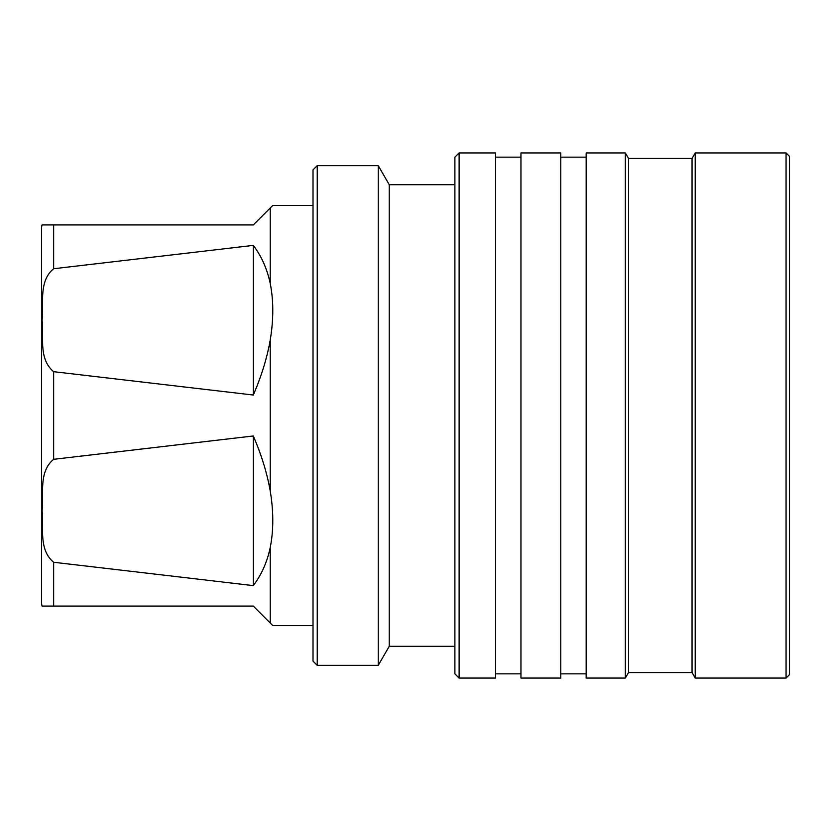 <?xml version="1.0" encoding="UTF-8"?>
<svg xmlns="http://www.w3.org/2000/svg" width="831" height="831" viewBox="0 0 831 831"><rect width="100%" height="100%" fill="white"/><g stroke="black" fill="none" stroke-linecap="round" stroke-linejoin="round"><path stroke-width="1.25" d="M42.08 606.079L53.641 606.079L42.08 606.079A12.704 12.704 0 0 1 41.55 602.433L41.55 228.567A12.704 12.704 0 0 1 42.08 224.921L53.641 224.921L42.08 224.921M695.225 152.935L695.225 678.065L786.064 678.065L786.064 152.935L695.225 152.935L692.046 158.441L692.046 672.559L695.225 678.065M786.064 678.065L789.45 674.679L789.45 156.321L786.064 152.935M692.046 158.441L628.516 158.441L628.516 672.559L692.046 672.559M625.338 415.5L625.338 678.065L586.167 678.065L586.167 152.935L625.338 152.935L625.338 415.5M560.759 673.837L586.167 673.837M560.759 157.163L586.167 157.163M520.954 152.935L520.954 678.065L560.759 678.065L560.759 152.935L520.954 152.935M495.546 673.837L520.954 673.837M495.546 157.163L520.954 157.163M459.117 152.935L459.117 678.065L495.546 678.065L495.546 152.935L459.117 152.935L454.889 157.163L454.889 673.837L459.117 678.065M454.889 184.69L389.24 184.69L389.24 646.31L454.889 646.31M378.24 415.5L378.24 665.361L317.245 665.361L317.245 165.639L378.24 165.639L378.24 415.5M317.245 165.639L313.017 169.867L313.017 661.133L317.245 665.361M313.017 205.87L313.017 625.13M312.591 205.444L272.776 205.444L270.241 207.989L270.241 283.537C273.628 300.645 273.628 319.457 270.241 339.952L270.241 491.048C273.628 511.543 273.628 530.355 270.241 547.463L270.241 623.011L272.776 625.556L312.591 625.556M270.241 339.952C267.135 357.735 261.485 376.09 253.299 395.026L53.641 371.686C38.34 358.919 43.939 336.96 42.08 320.174C43.908 303.398 38.413 281.304 53.641 268.745L253.299 245.394C261.485 256.145 267.135 268.86 270.241 283.537M253.299 395.026L253.299 245.394M270.241 547.463C267.135 562.14 261.485 574.855 253.299 585.606L53.641 562.255C38.34 549.488 43.939 527.54 42.08 510.743C43.908 493.967 38.413 471.883 53.641 459.314L253.299 435.974C261.485 454.91 267.135 473.265 270.241 491.048M253.299 585.606L253.299 435.974M53.641 562.255L53.641 606.079L253.299 606.079L270.241 623.011M270.241 207.989L253.299 224.921L53.641 224.921L53.641 268.745M53.641 371.686L53.641 459.314M628.516 672.559L625.338 678.065M389.24 646.31L378.24 665.361M389.24 184.69L378.24 165.639M628.516 158.441L625.338 152.935"/></g></svg>
